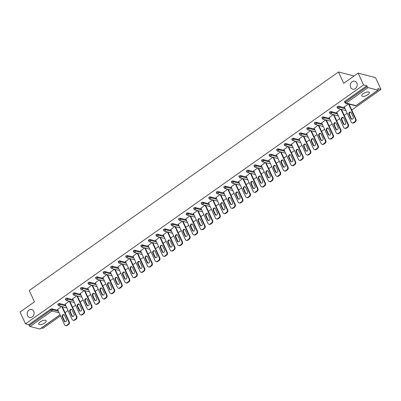 <?xml version="1.0" encoding="UTF-8"?>
<svg xmlns="http://www.w3.org/2000/svg" width="401" height="401" viewBox="0 0 401 401"><rect width="100%" height="100%" fill="white"/><g stroke="black" fill="none" stroke-linecap="round" stroke-linejoin="round"><path stroke-width="0.6" d="M33.749 311.286A4.13 3.434 104.4 0 1 33.318 315.813A4.13 3.434 104.4 0 1 29.624 317.472A4.13 3.434 104.4 0 1 27.559 315.662A4.13 3.434 104.4 0 1 27.985 311.136A4.13 3.434 104.4 0 1 31.684 309.472A4.13 3.434 104.4 0 1 33.749 311.286M356.83 82.992A4.13 3.434 104.4 0 1 356.399 87.518A4.13 3.434 104.4 0 1 352.705 89.177A4.13 3.434 104.4 0 1 350.639 87.368A4.13 3.434 104.4 0 1 351.07 82.842A4.13 3.434 104.4 0 1 354.765 81.177A4.13 3.434 104.4 0 1 356.83 82.992M367.757 94.741A4.13 1.609 155.3 0 0 369.286 92.441A4.13 1.609 155.3 0 0 363.306 93.593A4.13 1.609 155.3 0 0 361.777 95.894A4.13 1.609 155.3 0 0 367.757 94.741M44.676 323.036A4.13 1.609 155.3 0 0 46.2 320.735A4.13 1.609 155.3 0 0 40.225 321.893A4.13 1.609 155.3 0 0 38.697 324.188A4.13 1.609 155.3 0 0 44.676 323.036M60.045 314.885L40.06 329.005A0.967 0.386 -125.2 0 1 39.874 329.026L30.035 326.494A0.967 0.386 -125.2 0 1 29.138 325.552L28.742 324.685L25.489 323.848L20.05 312.018L34.461 301.838L29.248 290.494L338.494 71.974L343.712 83.313L358.123 73.132L375.511 77.609L380.95 89.433L377.697 88.596L378.098 89.463A0.967 0.386 54.8 0 1 378.133 90.12L356.223 105.598A0.967 0.386 54.8 0 1 356.038 105.618L377.948 90.14A0.967 0.386 54.8 0 0 378.133 90.12M41.519 327.973L42.877 328.324L60.496 315.873M65.052 312.655L68.04 310.539M72.596 307.321L75.588 305.211M80.14 301.993L83.132 299.878M87.684 296.66L90.676 294.545M95.232 291.327L98.22 289.216M102.776 285.998L105.769 283.883M110.32 280.665L113.313 278.555M117.864 275.332L120.856 273.221M125.413 270.003L128.4 267.888M132.957 264.67L135.944 262.56M140.5 259.342L143.493 257.226M148.044 254.008L151.037 251.893M155.593 248.675L158.58 246.565M163.137 243.347L166.124 241.232M170.681 238.014L173.673 235.898M178.224 232.68L181.217 230.57M185.773 227.352L188.761 225.237M193.317 222.019L196.305 219.908M200.861 216.69L203.853 214.575M208.405 211.357L211.397 209.242M215.954 206.024L218.941 203.914M223.497 200.695L226.485 198.58M231.041 195.362L234.034 193.247M238.585 190.029L241.577 187.919M246.134 184.701L249.121 182.585M253.678 179.367L256.665 177.257M261.221 174.034L264.214 171.924M268.765 168.706L271.758 166.59M276.314 163.372L279.302 161.262M283.858 158.044L286.845 155.929M291.402 152.711L294.394 150.596M298.945 147.378L301.938 145.267M306.494 142.049L309.482 139.934M314.038 136.716L317.026 134.606M321.582 131.383L324.574 129.272M329.126 126.054L332.118 123.939M336.67 120.721L339.662 118.611M344.218 115.393L347.206 113.277M351.762 110.059L380.95 89.433M354.083 75.984L338.494 71.974M344.705 101.924A0.967 0.376 -24.7 0 1 344.549 101.814A0.967 0.376 -24.7 0 1 344.905 101.278L345.306 102.14L367.216 86.661A0.967 0.386 54.8 0 0 368.108 87.603L377.948 90.14M344.905 101.278L366.815 85.794L363.567 84.957L358.123 73.132M367.216 86.661L366.815 85.794M25.489 323.848L363.567 84.957M348.258 103.904L344.309 106.977M28.742 324.685L50.651 309.201A0.967 0.376 -24.7 0 1 51.899 308.825L57.975 310.389M57.99 304.519A0.967 0.376 -24.7 0 1 57.839 304.409A0.967 0.376 -24.7 0 1 58.195 303.873A0.967 0.376 -24.7 0 1 59.443 303.492L65.518 305.056M65.538 299.186A0.967 0.376 -24.7 0 1 65.383 299.081A0.967 0.376 -24.7 0 1 65.739 298.539A0.967 0.376 -24.7 0 1 66.987 298.164L73.062 299.727M73.082 293.858A0.967 0.376 -24.7 0 1 72.927 293.748A0.967 0.376 -24.7 0 1 73.288 293.211A0.967 0.376 -24.7 0 1 74.531 292.83L80.611 294.394M80.626 288.525A0.967 0.376 -24.7 0 1 80.471 288.414A0.967 0.376 -24.7 0 1 80.832 287.878A0.967 0.376 -24.7 0 1 82.08 287.497L88.155 289.066M88.17 283.191A0.967 0.376 -24.7 0 1 88.019 283.086A0.967 0.376 -24.7 0 1 88.375 282.545A0.967 0.376 -24.7 0 1 89.624 282.169L95.699 283.733M95.719 277.863A0.967 0.376 -24.7 0 1 95.563 277.753A0.967 0.376 -24.7 0 1 95.919 277.216A0.967 0.376 -24.7 0 1 97.167 276.835L103.242 278.399M103.263 272.53A0.967 0.376 -24.7 0 1 103.107 272.424A0.967 0.376 -24.7 0 1 103.468 271.883A0.967 0.376 -24.7 0 1 104.711 271.507L110.791 273.071M110.806 267.201A0.967 0.376 -24.7 0 1 110.651 267.091A0.967 0.376 -24.7 0 1 111.012 266.55A0.967 0.376 -24.7 0 1 112.26 266.174L118.335 267.738M118.35 261.868A0.967 0.376 -24.7 0 1 118.2 261.758A0.967 0.376 -24.7 0 1 118.556 261.221A0.967 0.376 -24.7 0 1 119.804 260.84L125.879 262.404M125.899 256.535A0.967 0.376 -24.7 0 1 125.744 256.429A0.967 0.376 -24.7 0 1 126.099 255.888A0.967 0.376 -24.7 0 1 127.348 255.512L133.423 257.076M133.443 251.206A0.967 0.376 -24.7 0 1 133.287 251.096A0.967 0.376 -24.7 0 1 133.648 250.56A0.967 0.376 -24.7 0 1 134.891 250.179L140.972 251.743M140.987 245.873A0.967 0.376 -24.7 0 1 140.831 245.763A0.967 0.376 -24.7 0 1 141.192 245.227A0.967 0.376 -24.7 0 1 142.44 244.846L148.515 246.415M148.53 240.54A0.967 0.376 -24.7 0 1 148.38 240.435A0.967 0.376 -24.7 0 1 148.736 239.893A0.967 0.376 -24.7 0 1 149.984 239.517L156.059 241.081M156.079 235.212A0.967 0.376 -24.7 0 1 155.924 235.101A0.967 0.376 -24.7 0 1 156.28 234.565A0.967 0.376 -24.7 0 1 157.528 234.184L163.603 235.748M163.623 229.878A0.967 0.376 -24.7 0 1 163.468 229.773A0.967 0.376 -24.7 0 1 163.829 229.232A0.967 0.376 -24.7 0 1 165.072 228.856L171.152 230.42M171.167 224.55A0.967 0.376 -24.7 0 1 171.011 224.44A0.967 0.376 -24.7 0 1 171.372 223.898A0.967 0.376 -24.7 0 1 172.62 223.522L178.696 225.086M178.711 219.217A0.967 0.376 -24.7 0 1 178.56 219.106A0.967 0.376 -24.7 0 1 178.916 218.57A0.967 0.376 -24.7 0 1 180.164 218.189L186.239 219.753M186.259 213.883A0.967 0.376 -24.7 0 1 186.104 213.778A0.967 0.376 -24.7 0 1 186.46 213.237A0.967 0.376 -24.7 0 1 187.708 212.861L193.783 214.425M193.803 208.555A0.967 0.376 -24.7 0 1 193.648 208.445A0.967 0.376 -24.7 0 1 194.009 207.908A0.967 0.376 -24.7 0 1 195.252 207.528L201.332 209.091M201.347 203.222A0.967 0.376 -24.7 0 1 201.192 203.112A0.967 0.376 -24.7 0 1 201.553 202.575A0.967 0.376 -24.7 0 1 202.801 202.194L208.876 203.763M208.891 197.888A0.967 0.376 -24.7 0 1 208.741 197.783A0.967 0.376 -24.7 0 1 209.096 197.242A0.967 0.376 -24.7 0 1 210.345 196.866L216.42 198.43M216.44 192.56A0.967 0.376 -24.7 0 1 216.284 192.45A0.967 0.376 -24.7 0 1 216.64 191.914A0.967 0.376 -24.7 0 1 217.888 191.533L223.964 193.097M223.984 187.227A0.967 0.376 -24.7 0 1 223.828 187.122A0.967 0.376 -24.7 0 1 224.184 186.58A0.967 0.376 -24.7 0 1 225.432 186.204L231.512 187.768M231.527 181.894A0.967 0.376 -24.7 0 1 231.372 181.788A0.967 0.376 -24.7 0 1 231.733 181.247A0.967 0.376 -24.7 0 1 232.981 180.871L239.056 182.435M239.071 176.565A0.967 0.376 -24.7 0 1 238.921 176.455A0.967 0.376 -24.7 0 1 239.277 175.919A0.967 0.376 -24.7 0 1 240.525 175.538L246.6 177.102M246.62 171.232A0.967 0.376 -24.7 0 1 246.465 171.127A0.967 0.376 -24.7 0 1 246.821 170.585A0.967 0.376 -24.7 0 1 248.069 170.209L254.144 171.773M254.164 165.904A0.967 0.376 -24.7 0 1 254.008 165.793A0.967 0.376 -24.7 0 1 254.364 165.257A0.967 0.376 -24.7 0 1 255.612 164.876L261.693 166.44M261.708 160.57A0.967 0.376 -24.7 0 1 261.552 160.46A0.967 0.376 -24.7 0 1 261.913 159.924A0.967 0.376 -24.7 0 1 263.156 159.543L269.236 161.112M269.251 155.237A0.967 0.376 -24.7 0 1 269.101 155.132A0.967 0.376 -24.7 0 1 269.457 154.591A0.967 0.376 -24.7 0 1 270.705 154.215L276.78 155.778M276.795 149.909A0.967 0.376 -24.7 0 1 276.645 149.799A0.967 0.376 -24.7 0 1 277.001 149.262A0.967 0.376 -24.7 0 1 278.249 148.881L284.324 150.445M284.344 144.576A0.967 0.376 -24.7 0 1 284.189 144.47A0.967 0.376 -24.7 0 1 284.545 143.929A0.967 0.376 -24.7 0 1 285.793 143.553L291.868 145.117M291.888 139.242A0.967 0.376 -24.7 0 1 291.733 139.137A0.967 0.376 -24.7 0 1 292.093 138.596A0.967 0.376 -24.7 0 1 293.337 138.22L299.417 139.784M299.432 133.914A0.967 0.376 -24.7 0 1 299.276 133.804A0.967 0.376 -24.7 0 1 299.637 133.267A0.967 0.376 -24.7 0 1 300.885 132.886L306.96 134.45M306.976 128.581A0.967 0.376 -24.7 0 1 306.825 128.475A0.967 0.376 -24.7 0 1 307.181 127.934A0.967 0.376 -24.7 0 1 308.429 127.558L314.504 129.122M314.524 123.252A0.967 0.376 -24.7 0 1 314.369 123.142A0.967 0.376 -24.7 0 1 314.725 122.606A0.967 0.376 -24.7 0 1 315.973 122.225L322.048 123.789M322.068 117.919A0.967 0.376 -24.7 0 1 321.913 117.809A0.967 0.376 -24.7 0 1 322.274 117.272A0.967 0.376 -24.7 0 1 323.517 116.891L329.597 118.455M329.612 112.586A0.967 0.376 -24.7 0 1 329.457 112.48A0.967 0.376 -24.7 0 1 329.817 111.939A0.967 0.376 -24.7 0 1 331.066 111.563L337.141 113.127M337.156 107.257A0.967 0.376 -24.7 0 1 337.005 107.147A0.967 0.376 -24.7 0 1 337.361 106.611A0.967 0.376 -24.7 0 1 338.609 106.23L344.685 107.794M340.715 109.232L336.765 112.305M333.171 114.566L329.216 117.638M325.627 119.899L321.672 122.972M318.078 125.227L314.128 128.3M310.534 130.561L306.585 133.633M302.991 135.889L299.036 138.962M295.447 141.222L291.492 144.295M287.898 146.555L283.948 149.628M280.354 151.884L276.404 154.956M272.81 157.217L268.86 160.29M265.267 162.55L261.312 165.623M257.718 167.879L253.768 170.951M250.174 173.212L246.224 176.285M242.63 178.54L238.68 181.613M235.086 183.874L231.131 186.946M227.537 189.207L223.588 192.28M219.994 194.535L216.044 197.608M212.45 199.868L208.5 202.941M204.906 205.202L200.951 208.274M197.362 210.53L193.407 213.603M189.813 215.863L185.863 218.936M182.27 221.192L178.32 224.269M174.726 226.525L170.771 229.598M167.182 231.858L163.227 234.931M159.633 237.186L155.683 240.259M152.089 242.52L148.139 245.592M144.545 247.853L140.591 250.926M137.002 253.181L133.047 256.254M129.453 258.515L125.503 261.587M121.909 263.843L117.959 266.921M114.365 269.176L110.41 272.249M106.821 274.51L102.867 277.582M99.273 279.838L95.323 282.911M91.729 285.171L87.779 288.244M84.185 290.504L80.23 293.577M76.641 295.833L72.686 298.905M69.092 301.166L65.142 304.239M61.548 306.499L57.599 309.572M354.77 121.774L353.461 122.696L353.983 122.831L355.291 121.909L354.77 121.774A1.935 1.609 -75.6 0 0 355.471 119.127L348.499 103.964M353.461 122.696A1.935 1.609 -75.6 0 1 352.233 122.952A1.935 1.609 -75.6 0 1 351.266 122.104L344.213 106.761M351.241 112.711A1.519 1.258 -75.6 0 0 350.479 112.044A1.519 1.258 -75.6 0 0 349.126 112.656A1.519 1.258 -75.6 0 0 348.965 114.315L350.905 118.531A1.519 1.258 -75.6 0 0 351.662 119.197A1.519 1.258 -75.6 0 0 353.02 118.586A1.519 1.258 -75.6 0 0 353.176 116.922L351.241 112.711M355.471 119.127L355.998 119.262L349.02 104.1M355.998 119.262A1.935 1.609 104.4 0 1 355.291 121.909M353.983 122.831A1.935 1.609 104.4 0 1 352.755 123.087L352.233 122.952M350.735 112.145A1.519 1.258 -75.6 0 0 349.562 112.927A1.519 1.258 -75.6 0 0 349.487 114.45L351.426 118.666A1.519 1.258 -75.6 0 0 351.933 119.227M347.221 127.107L345.918 128.029L346.439 128.165L347.747 127.242L347.221 127.107A1.935 1.609 -75.6 0 0 347.928 124.46L340.955 109.298M345.918 128.029A1.935 1.609 -75.6 0 1 344.69 128.285A1.935 1.609 -75.6 0 1 343.722 127.433L336.665 112.095M343.697 118.039A1.519 1.258 -75.6 0 0 342.935 117.378A1.519 1.258 -75.6 0 0 341.582 117.984A1.519 1.258 -75.6 0 0 341.421 119.648L343.361 123.859A1.519 1.258 -75.6 0 0 344.118 124.526A1.519 1.258 -75.6 0 0 345.477 123.919A1.519 1.258 -75.6 0 0 345.632 122.255L343.697 118.039M347.928 124.46L348.449 124.596L341.477 109.428M348.449 124.596A1.935 1.609 104.4 0 1 347.747 127.242M346.439 128.165A1.935 1.609 104.4 0 1 345.211 128.42L344.69 128.285M343.191 117.478A1.519 1.258 -75.6 0 0 342.018 118.26A1.519 1.258 -75.6 0 0 341.943 119.784L343.883 123.994A1.519 1.258 -75.6 0 0 344.389 124.561M339.677 132.435L338.374 133.363L338.895 133.493L340.198 132.571L339.677 132.435A1.935 1.609 -75.6 0 0 340.384 129.794L333.406 114.626M338.374 133.363A1.935 1.609 -75.6 0 1 337.146 133.613A1.935 1.609 -75.6 0 1 336.178 132.766L329.121 117.428M336.148 123.373A1.519 1.258 -75.6 0 0 335.391 122.706A1.519 1.258 -75.6 0 0 334.033 123.318A1.519 1.258 -75.6 0 0 333.878 124.982L335.812 129.192A1.519 1.258 -75.6 0 0 336.574 129.859A1.519 1.258 -75.6 0 0 337.928 129.247A1.519 1.258 -75.6 0 0 338.088 127.588L336.148 123.373M340.384 129.794L340.905 129.924L333.928 114.761M340.905 129.924A1.935 1.609 104.4 0 1 340.198 132.571M338.895 133.493A1.935 1.609 104.4 0 1 337.667 133.749L337.146 133.613M335.642 122.806A1.519 1.258 -75.6 0 0 334.474 123.588A1.519 1.258 -75.6 0 0 334.399 125.112L336.334 129.328A1.519 1.258 -75.6 0 0 336.84 129.889M332.133 137.769L330.825 138.691L331.351 138.826L332.655 137.904L332.133 137.769A1.935 1.609 -75.6 0 0 332.84 135.122L325.863 119.959M330.825 138.691A1.935 1.609 -75.6 0 1 329.597 138.946A1.935 1.609 -75.6 0 1 328.63 138.094L321.577 122.756M328.604 128.706A1.519 1.258 -75.6 0 0 327.848 128.039A1.519 1.258 -75.6 0 0 326.489 128.651A1.519 1.258 -75.6 0 0 326.334 130.31L328.269 134.525A1.519 1.258 -75.6 0 0 329.026 135.187A1.519 1.258 -75.6 0 0 330.384 134.581A1.519 1.258 -75.6 0 0 330.544 132.916L328.604 128.706M332.84 135.122L333.361 135.257L326.384 120.094M333.361 135.257A1.935 1.609 104.4 0 1 332.655 137.904M331.351 138.826A1.935 1.609 104.4 0 1 330.123 139.082L329.597 138.946M328.098 128.14A1.519 1.258 -75.6 0 0 326.93 128.921A1.519 1.258 -75.6 0 0 326.855 130.445L328.79 134.656A1.519 1.258 -75.6 0 0 329.296 135.222M324.589 143.102L323.281 144.024L323.802 144.16L325.111 143.237L324.589 143.102A1.935 1.609 -75.6 0 0 325.296 140.455L318.319 125.287M323.281 144.024A1.935 1.609 -75.6 0 1 322.053 144.28A1.935 1.609 -75.6 0 1 321.086 143.428L314.033 128.089M321.061 134.034A1.519 1.258 -75.6 0 0 320.304 133.373A1.519 1.258 -75.6 0 0 318.945 133.979A1.519 1.258 -75.6 0 0 318.785 135.643L320.725 139.854A1.519 1.258 -75.6 0 0 321.482 140.52A1.519 1.258 -75.6 0 0 322.84 139.909A1.519 1.258 -75.6 0 0 322.995 138.25L321.061 134.034M325.296 140.455L325.818 140.591L318.84 125.423M325.818 140.591A1.935 1.609 104.4 0 1 325.111 143.237M323.802 144.16A1.935 1.609 104.4 0 1 322.574 144.41L322.053 144.28M320.554 133.473A1.519 1.258 -75.6 0 0 319.381 134.25A1.519 1.258 -75.6 0 0 319.306 135.779L321.246 139.989A1.519 1.258 -75.6 0 0 321.752 140.556M317.041 148.43L315.737 149.352L316.259 149.488L317.567 148.565L317.041 148.43A1.935 1.609 -75.6 0 0 317.747 145.789L310.775 130.621M315.737 149.352A1.935 1.609 -75.6 0 1 314.509 149.608A1.935 1.609 -75.6 0 1 313.542 148.761L306.484 133.423M313.517 139.368A1.519 1.258 -75.6 0 0 312.755 138.701A1.519 1.258 -75.6 0 0 311.402 139.312A1.519 1.258 -75.6 0 0 311.241 140.972L313.181 145.187A1.519 1.258 -75.6 0 0 313.938 145.854A1.519 1.258 -75.6 0 0 315.296 145.242A1.519 1.258 -75.6 0 0 315.452 143.578L313.517 139.368M317.747 145.789L318.269 145.919L311.296 130.756M318.269 145.919A1.935 1.609 104.4 0 1 317.567 148.565M316.259 149.488A1.935 1.609 104.4 0 1 315.031 149.743L314.509 149.608M313.011 138.801A1.519 1.258 -75.6 0 0 311.838 139.583A1.519 1.258 -75.6 0 0 311.762 141.107L313.702 145.322A1.519 1.258 -75.6 0 0 314.209 145.884M309.497 153.763L308.194 154.686L308.715 154.821L310.018 153.899L309.497 153.763A1.935 1.609 -75.6 0 0 310.204 151.117L303.226 135.954M308.194 154.686A1.935 1.609 -75.6 0 1 306.965 154.941A1.935 1.609 -75.6 0 1 305.998 154.089L298.94 138.751M305.968 144.701A1.519 1.258 -75.6 0 0 305.211 144.034A1.519 1.258 -75.6 0 0 303.853 144.646A1.519 1.258 -75.6 0 0 303.697 146.305L305.632 150.52A1.519 1.258 -75.6 0 0 306.394 151.182A1.519 1.258 -75.6 0 0 307.747 150.575A1.519 1.258 -75.6 0 0 307.908 148.911L305.968 144.701M310.204 151.117L310.725 151.252L303.747 136.084M310.725 151.252A1.935 1.609 104.4 0 1 310.018 153.899M308.715 154.821A1.935 1.609 104.4 0 1 307.487 155.077L306.965 154.941M305.462 144.134A1.519 1.258 -75.6 0 0 304.294 144.916A1.519 1.258 -75.6 0 0 304.219 146.44L306.153 150.651A1.519 1.258 -75.6 0 0 306.66 151.217M301.953 159.097L300.645 160.019L301.171 160.149L302.474 159.227L301.953 159.097A1.935 1.609 -75.6 0 0 302.66 156.45L295.682 141.282M300.645 160.019A1.935 1.609 -75.6 0 1 299.422 160.275A1.935 1.609 -75.6 0 1 298.449 159.423L291.397 144.084M298.424 150.029A1.519 1.258 -75.6 0 0 297.667 149.362A1.519 1.258 -75.6 0 0 296.309 149.974A1.519 1.258 -75.6 0 0 296.154 151.638L298.088 155.849A1.519 1.258 -75.6 0 0 298.845 156.515A1.519 1.258 -75.6 0 0 300.204 155.904A1.519 1.258 -75.6 0 0 300.364 154.245L298.424 150.029M302.66 156.45L303.181 156.585L296.204 141.418M303.181 156.585A1.935 1.609 104.4 0 1 302.474 159.227M301.171 160.149A1.935 1.609 104.4 0 1 299.943 160.405L299.422 160.275M297.918 149.468A1.519 1.258 -75.6 0 0 296.75 150.245A1.519 1.258 -75.6 0 0 296.675 151.773L298.61 155.984A1.519 1.258 -75.6 0 0 299.116 156.55M294.409 164.425L293.101 165.347L293.622 165.483L294.93 164.56L294.409 164.425A1.935 1.609 -75.6 0 0 295.116 161.778L288.139 146.616M293.101 165.347A1.935 1.609 -75.6 0 1 291.873 165.603A1.935 1.609 -75.6 0 1 290.905 164.756L283.853 149.418M290.88 155.362A1.519 1.258 -75.6 0 0 290.123 154.696A1.519 1.258 -75.6 0 0 288.765 155.307A1.519 1.258 -75.6 0 0 288.605 156.966L290.545 161.182A1.519 1.258 -75.6 0 0 291.301 161.849A1.519 1.258 -75.6 0 0 292.66 161.237A1.519 1.258 -75.6 0 0 292.815 159.573L290.88 155.362M295.116 161.778L295.637 161.914L288.66 146.751M295.637 161.914A1.935 1.609 104.4 0 1 294.93 164.56M293.622 165.483A1.935 1.609 104.4 0 1 292.394 165.738L291.873 165.603M290.374 154.796A1.519 1.258 -75.6 0 0 289.201 155.578A1.519 1.258 -75.6 0 0 289.126 157.102L291.066 161.317A1.519 1.258 -75.6 0 0 291.572 161.879M286.865 169.758L285.557 170.681L286.078 170.816L287.387 169.894L286.865 169.758A1.935 1.609 -75.6 0 0 287.567 167.112L280.595 151.949M285.557 170.681A1.935 1.609 -75.6 0 1 284.329 170.936A1.935 1.609 -75.6 0 1 283.362 170.084L276.304 154.746M283.337 160.696A1.519 1.258 -75.6 0 0 282.575 160.029A1.519 1.258 -75.6 0 0 281.221 160.636A1.519 1.258 -75.6 0 0 281.061 162.3L283.001 166.51A1.519 1.258 -75.6 0 0 283.758 167.177A1.519 1.258 -75.6 0 0 285.116 166.57A1.519 1.258 -75.6 0 0 285.271 164.906L283.337 160.696M287.567 167.112L288.088 167.247L281.116 152.079M288.088 167.247A1.935 1.609 104.4 0 1 287.387 169.894M286.078 170.816A1.935 1.609 104.4 0 1 284.85 171.072L284.329 170.936M282.83 160.129A1.519 1.258 -75.6 0 0 281.657 160.911A1.519 1.258 -75.6 0 0 281.582 162.435L283.522 166.646A1.519 1.258 -75.6 0 0 284.028 167.212M279.317 175.092L278.013 176.014L278.535 176.144L279.838 175.222L279.317 175.092A1.935 1.609 -75.6 0 0 280.023 172.445L273.046 157.277M278.013 176.014A1.935 1.609 -75.6 0 1 276.785 176.265A1.935 1.609 -75.6 0 1 275.818 175.417L268.76 160.079M275.788 166.024A1.519 1.258 -75.6 0 0 275.031 165.357A1.519 1.258 -75.6 0 0 273.672 165.969A1.519 1.258 -75.6 0 0 273.517 167.633L275.452 171.844A1.519 1.258 -75.6 0 0 276.214 172.51A1.519 1.258 -75.6 0 0 277.567 171.899A1.519 1.258 -75.6 0 0 277.728 170.24L275.788 166.024M280.023 172.445L280.545 172.575L273.572 157.413M280.545 172.575A1.935 1.609 104.4 0 1 279.838 175.222M278.535 176.144A1.935 1.609 104.4 0 1 277.307 176.4L276.785 176.265M275.281 165.463A1.519 1.258 -75.6 0 0 274.114 166.24A1.519 1.258 -75.6 0 0 274.038 167.763L275.973 171.979A1.519 1.258 -75.6 0 0 276.484 172.54M271.773 180.42L270.469 181.342L270.991 181.478L272.294 180.555L271.773 180.42A1.935 1.609 -75.6 0 0 272.479 177.773L265.502 162.611M270.469 181.342A1.935 1.609 -75.6 0 1 269.241 181.598A1.935 1.609 -75.6 0 1 268.269 180.751L261.216 165.407M268.244 171.357A1.519 1.258 -75.6 0 0 267.487 170.691A1.519 1.258 -75.6 0 0 266.129 171.302A1.519 1.258 -75.6 0 0 265.973 172.961L267.908 177.177A1.519 1.258 -75.6 0 0 268.67 177.838A1.519 1.258 -75.6 0 0 270.023 177.232A1.519 1.258 -75.6 0 0 270.184 175.568L268.244 171.357M272.479 177.773L273.001 177.909L266.023 162.746M273.001 177.909A1.935 1.609 104.4 0 1 272.294 180.555M270.991 181.478A1.935 1.609 104.4 0 1 269.763 181.733L269.241 181.598M267.738 170.791A1.519 1.258 -75.6 0 0 266.57 171.573A1.519 1.258 -75.6 0 0 266.495 173.097L268.429 177.307A1.519 1.258 -75.6 0 0 268.936 177.874M264.229 185.753L262.921 186.676L263.442 186.811L264.75 185.889L264.229 185.753A1.935 1.609 -75.6 0 0 264.936 183.107L257.958 167.939M262.921 186.676A1.935 1.609 -75.6 0 1 261.693 186.931A1.935 1.609 -75.6 0 1 260.725 186.079L253.673 170.741M260.7 176.686A1.519 1.258 -75.6 0 0 259.943 176.024A1.519 1.258 -75.6 0 0 258.585 176.63A1.519 1.258 -75.6 0 0 258.424 178.295L260.364 182.505A1.519 1.258 -75.6 0 0 261.121 183.172A1.519 1.258 -75.6 0 0 262.48 182.56A1.519 1.258 -75.6 0 0 262.635 180.901L260.7 176.686M264.936 183.107L265.457 183.242L258.48 168.074M265.457 183.242A1.935 1.609 104.4 0 1 264.75 185.889M263.442 186.811A1.935 1.609 104.4 0 1 262.214 187.061L261.693 186.931M260.194 176.124A1.519 1.258 -75.6 0 0 259.021 176.901A1.519 1.258 -75.6 0 0 258.946 178.43L260.886 182.64A1.519 1.258 -75.6 0 0 261.392 183.207M256.685 191.082L255.377 192.004L255.898 192.139L257.206 191.217L256.685 191.082A1.935 1.609 -75.6 0 0 257.387 188.44L250.414 173.272M255.377 192.004A1.935 1.609 -75.6 0 1 254.149 192.259A1.935 1.609 -75.6 0 1 253.181 191.412L246.124 176.074M253.156 182.019A1.519 1.258 -75.6 0 0 252.394 181.352A1.519 1.258 -75.6 0 0 251.041 181.964A1.519 1.258 -75.6 0 0 250.881 183.623L252.82 187.838A1.519 1.258 -75.6 0 0 253.577 188.505A1.519 1.258 -75.6 0 0 254.936 187.894A1.519 1.258 -75.6 0 0 255.091 186.229L253.156 182.019M257.387 188.44L257.908 188.57L250.936 173.407M257.908 188.57A1.935 1.609 104.4 0 1 257.206 191.217M255.898 192.139A1.935 1.609 104.4 0 1 254.67 192.395L254.149 192.259M252.65 181.452A1.519 1.258 -75.6 0 0 251.477 182.234A1.519 1.258 -75.6 0 0 251.402 183.758L253.342 187.974A1.519 1.258 -75.6 0 0 253.848 188.535M249.136 196.415L247.833 197.337L248.354 197.472L249.658 196.55L249.136 196.415A1.935 1.609 -75.6 0 0 249.843 193.768L242.871 178.605M247.833 197.337A1.935 1.609 -75.6 0 1 246.605 197.593A1.935 1.609 -75.6 0 1 245.638 196.741L238.58 181.402M245.607 187.352A1.519 1.258 -75.6 0 0 244.851 186.686A1.519 1.258 -75.6 0 0 243.492 187.297A1.519 1.258 -75.6 0 0 243.337 188.956L245.272 193.172A1.519 1.258 -75.6 0 0 246.034 193.833A1.519 1.258 -75.6 0 0 247.387 193.227A1.519 1.258 -75.6 0 0 247.547 191.563L245.607 187.352M249.843 193.768L250.364 193.904L243.392 178.736M250.364 193.904A1.935 1.609 104.4 0 1 249.658 196.55M248.354 197.472A1.935 1.609 104.4 0 1 247.126 197.728L246.605 197.593M245.101 186.786A1.519 1.258 -75.6 0 0 243.933 187.568A1.519 1.258 -75.6 0 0 243.858 189.092L245.798 193.302A1.519 1.258 -75.6 0 0 246.304 193.868M241.592 201.748L240.289 202.67L240.811 202.806L242.114 201.878L241.592 201.748A1.935 1.609 -75.6 0 0 242.299 199.102L235.322 183.934M240.289 202.67A1.935 1.609 -75.6 0 1 239.061 202.926A1.935 1.609 -75.6 0 1 238.089 202.074L231.036 186.736M238.064 192.68A1.519 1.258 -75.6 0 0 237.307 192.014A1.519 1.258 -75.6 0 0 235.948 192.625A1.519 1.258 -75.6 0 0 235.793 194.29L237.728 198.5A1.519 1.258 -75.6 0 0 238.49 199.167A1.519 1.258 -75.6 0 0 239.843 198.555A1.519 1.258 -75.6 0 0 240.004 196.896L238.064 192.68M242.299 199.102L242.821 199.237L235.843 184.069M242.821 199.237A1.935 1.609 104.4 0 1 242.114 201.878M240.811 202.806A1.935 1.609 104.4 0 1 239.582 203.056L239.061 202.926M237.557 192.119A1.519 1.258 -75.6 0 0 236.389 192.896A1.519 1.258 -75.6 0 0 236.314 194.425L238.249 198.635A1.519 1.258 -75.6 0 0 238.755 199.202M234.049 207.076L232.74 207.999L233.262 208.134L234.57 207.212L234.049 207.076A1.935 1.609 -75.6 0 0 234.755 204.43L227.778 189.267M232.74 207.999A1.935 1.609 -75.6 0 1 231.512 208.254A1.935 1.609 -75.6 0 1 230.545 207.407L223.492 192.069M230.52 198.014A1.519 1.258 -75.6 0 0 229.763 197.347A1.519 1.258 -75.6 0 0 228.405 197.959A1.519 1.258 -75.6 0 0 228.244 199.618L230.184 203.833A1.519 1.258 -75.6 0 0 230.941 204.5A1.519 1.258 -75.6 0 0 232.299 203.888A1.519 1.258 -75.6 0 0 232.455 202.224L230.52 198.014M234.755 204.43L235.277 204.565L228.299 189.402M235.277 204.565A1.935 1.609 104.4 0 1 234.57 207.212M233.262 208.134A1.935 1.609 104.4 0 1 232.034 208.39L231.512 208.254M230.014 197.447A1.519 1.258 -75.6 0 0 228.846 198.229A1.519 1.258 -75.6 0 0 228.765 199.753L230.705 203.969A1.519 1.258 -75.6 0 0 231.212 204.53M226.505 212.41L225.197 213.332L225.718 213.467L227.026 212.545L226.505 212.41A1.935 1.609 -75.6 0 0 227.207 209.763L220.234 194.6M225.197 213.332A1.935 1.609 -75.6 0 1 223.969 213.588A1.935 1.609 -75.6 0 1 223.001 212.736L215.944 197.397M222.976 203.347A1.519 1.258 -75.6 0 0 222.214 202.68A1.519 1.258 -75.6 0 0 220.861 203.287A1.519 1.258 -75.6 0 0 220.7 204.951L222.64 209.162A1.519 1.258 -75.6 0 0 223.397 209.828A1.519 1.258 -75.6 0 0 224.755 209.222A1.519 1.258 -75.6 0 0 224.911 207.558L222.976 203.347M227.207 209.763L227.728 209.898L220.756 194.731M227.728 209.898A1.935 1.609 104.4 0 1 227.026 212.545M225.718 213.467A1.935 1.609 104.4 0 1 224.49 213.723L223.969 213.588M222.47 202.781A1.519 1.258 -75.6 0 0 221.297 203.563A1.519 1.258 -75.6 0 0 221.222 205.086L223.162 209.297A1.519 1.258 -75.6 0 0 223.668 209.863M218.956 217.743L217.653 218.665L218.174 218.796L219.477 217.873L218.956 217.743A1.935 1.609 -75.6 0 0 219.663 215.096L212.69 199.929M217.653 218.665A1.935 1.609 -75.6 0 1 216.425 218.916A1.935 1.609 -75.6 0 1 215.457 218.069L208.4 202.731M215.427 208.675A1.519 1.258 -75.6 0 0 214.67 208.009A1.519 1.258 -75.6 0 0 213.312 208.62A1.519 1.258 -75.6 0 0 213.157 210.284L215.096 214.495A1.519 1.258 -75.6 0 0 215.853 215.162A1.519 1.258 -75.6 0 0 217.207 214.55A1.519 1.258 -75.6 0 0 217.367 212.891L215.427 208.675M219.663 215.096L220.184 215.232L213.212 200.064M220.184 215.232A1.935 1.609 104.4 0 1 219.477 217.873M218.174 218.796A1.935 1.609 104.4 0 1 216.946 219.051L216.425 218.916M214.921 208.114A1.519 1.258 -75.6 0 0 213.753 208.891A1.519 1.258 -75.6 0 0 213.678 210.415L215.618 214.63A1.519 1.258 -75.6 0 0 216.124 215.197M211.412 223.071L210.109 223.994L210.63 224.129L211.934 223.207L211.412 223.071A1.935 1.609 -75.6 0 0 212.119 220.425L205.142 205.262M210.109 223.994A1.935 1.609 -75.6 0 1 208.881 224.249A1.935 1.609 -75.6 0 1 207.908 223.402L200.856 208.059M207.883 214.009A1.519 1.258 -75.6 0 0 207.127 213.342A1.519 1.258 -75.6 0 0 205.768 213.954A1.519 1.258 -75.6 0 0 205.613 215.613L207.548 219.828A1.519 1.258 -75.6 0 0 208.309 220.495A1.519 1.258 -75.6 0 0 209.663 219.883A1.519 1.258 -75.6 0 0 209.823 218.219L207.883 214.009M212.119 220.425L212.64 220.56L205.663 205.397M212.64 220.56A1.935 1.609 104.4 0 1 211.934 223.207M210.63 224.129A1.935 1.609 104.4 0 1 209.402 224.385L208.881 224.249M207.377 213.442A1.519 1.258 -75.6 0 0 206.209 214.224A1.519 1.258 -75.6 0 0 206.134 215.748L208.069 219.959A1.519 1.258 -75.6 0 0 208.575 220.525M203.868 228.405L202.56 229.327L203.081 229.462L204.39 228.54L203.868 228.405A1.935 1.609 -75.6 0 0 204.575 225.758L197.598 210.59M202.56 229.327A1.935 1.609 -75.6 0 1 201.332 229.583A1.935 1.609 -75.6 0 1 200.365 228.73L193.312 213.392M200.34 219.337A1.519 1.258 -75.6 0 0 199.583 218.675A1.519 1.258 -75.6 0 0 198.224 219.282A1.519 1.258 -75.6 0 0 198.064 220.946L200.004 225.156A1.519 1.258 -75.6 0 0 200.761 225.823A1.519 1.258 -75.6 0 0 202.119 225.212A1.519 1.258 -75.6 0 0 202.279 223.552L200.34 219.337M204.575 225.758L205.096 225.893L198.119 210.725M205.096 225.893A1.935 1.609 104.4 0 1 204.39 228.54M203.081 229.462A1.935 1.609 104.4 0 1 201.853 229.713L201.332 229.583M199.833 218.776A1.519 1.258 -75.6 0 0 198.665 219.558A1.519 1.258 -75.6 0 0 198.585 221.081L200.525 225.292A1.519 1.258 -75.6 0 0 201.031 225.858M196.325 233.733L195.016 234.66L195.538 234.791L196.846 233.868L196.325 233.733A1.935 1.609 -75.6 0 0 197.026 231.091L190.054 215.923M195.016 234.66A1.935 1.609 -75.6 0 1 193.788 234.911A1.935 1.609 -75.6 0 1 192.821 234.064L185.763 218.725M192.796 224.67A1.519 1.258 -75.6 0 0 192.034 224.004A1.519 1.258 -75.6 0 0 190.681 224.615A1.519 1.258 -75.6 0 0 190.52 226.279L192.46 230.49A1.519 1.258 -75.6 0 0 193.217 231.156A1.519 1.258 -75.6 0 0 194.575 230.545A1.519 1.258 -75.6 0 0 194.731 228.886L192.796 224.67M197.026 231.091L197.548 231.222L190.575 216.059M197.548 231.222A1.935 1.609 104.4 0 1 196.846 233.868M195.538 234.791A1.935 1.609 104.4 0 1 194.31 235.046L193.788 234.911M192.29 224.104A1.519 1.258 -75.6 0 0 191.117 224.886A1.519 1.258 -75.6 0 0 191.041 226.41L192.981 230.625A1.519 1.258 -75.6 0 0 193.488 231.187M188.776 239.066L187.473 239.988L187.994 240.124L189.297 239.202L188.776 239.066A1.935 1.609 -75.6 0 0 189.483 236.42L182.51 221.257M187.473 239.988A1.935 1.609 -75.6 0 1 186.244 240.244A1.935 1.609 -75.6 0 1 185.277 239.392L178.219 224.054M185.247 230.004A1.519 1.258 -75.6 0 0 184.49 229.337A1.519 1.258 -75.6 0 0 183.132 229.948A1.519 1.258 -75.6 0 0 182.976 231.608L184.916 235.823A1.519 1.258 -75.6 0 0 185.673 236.485A1.519 1.258 -75.6 0 0 187.031 235.878A1.519 1.258 -75.6 0 0 187.187 234.214L185.247 230.004M189.483 236.42L190.004 236.555L183.031 221.387M190.004 236.555A1.935 1.609 104.4 0 1 189.297 239.202M187.994 240.124A1.935 1.609 104.4 0 1 186.766 240.379L186.244 240.244M184.741 229.437A1.519 1.258 -75.6 0 0 183.573 230.219A1.519 1.258 -75.6 0 0 183.498 231.743L185.437 235.953A1.519 1.258 -75.6 0 0 185.944 236.52M181.232 244.399L179.929 245.322L180.45 245.457L181.753 244.53L181.232 244.399A1.935 1.609 -75.6 0 0 181.939 241.753L174.961 226.585M179.929 245.322A1.935 1.609 -75.6 0 1 178.701 245.577A1.935 1.609 -75.6 0 1 177.728 244.725L170.676 229.387M177.703 235.332A1.519 1.258 -75.6 0 0 176.946 234.67A1.519 1.258 -75.6 0 0 175.588 235.277A1.519 1.258 -75.6 0 0 175.432 236.941L177.367 241.151A1.519 1.258 -75.6 0 0 178.129 241.818A1.519 1.258 -75.6 0 0 179.483 241.207A1.519 1.258 -75.6 0 0 179.643 239.547L177.703 235.332M181.939 241.753L182.46 241.888L175.483 226.72M182.46 241.888A1.935 1.609 104.4 0 1 181.753 244.53M180.45 245.457A1.935 1.609 104.4 0 1 179.222 245.708L178.701 245.577M177.197 234.77A1.519 1.258 -75.6 0 0 176.029 235.547A1.519 1.258 -75.6 0 0 175.954 237.076L177.889 241.287A1.519 1.258 -75.6 0 0 178.395 241.853M173.688 249.728L172.38 250.65L172.901 250.785L174.209 249.863L173.688 249.728A1.935 1.609 -75.6 0 0 174.395 247.086L167.417 231.918M172.38 250.65A1.935 1.609 -75.6 0 1 171.152 250.906A1.935 1.609 -75.6 0 1 170.184 250.059L163.132 234.72M170.159 240.665A1.519 1.258 -75.6 0 0 169.402 239.999A1.519 1.258 -75.6 0 0 168.044 240.61A1.519 1.258 -75.6 0 0 167.884 242.269L169.823 246.485A1.519 1.258 -75.6 0 0 170.58 247.151A1.519 1.258 -75.6 0 0 171.939 246.54A1.519 1.258 -75.6 0 0 172.099 244.876L170.159 240.665M174.395 247.086L174.916 247.216L167.939 232.054M174.916 247.216A1.935 1.609 104.4 0 1 174.209 249.863M172.901 250.785A1.935 1.609 104.4 0 1 171.673 251.041L171.152 250.906M169.653 240.099A1.519 1.258 -75.6 0 0 168.485 240.881A1.519 1.258 -75.6 0 0 168.41 242.404L170.345 246.62A1.519 1.258 -75.6 0 0 170.851 247.181M166.144 255.061L164.836 255.983L165.357 256.119L166.666 255.196L166.144 255.061A1.935 1.609 -75.6 0 0 166.846 252.414L159.874 237.252M164.836 255.983A1.935 1.609 -75.6 0 1 163.608 256.239A1.935 1.609 -75.6 0 1 162.641 255.387L155.583 240.049M162.616 245.998A1.519 1.258 -75.6 0 0 161.854 245.332A1.519 1.258 -75.6 0 0 160.5 245.938A1.519 1.258 -75.6 0 0 160.34 247.602L162.28 251.813A1.519 1.258 -75.6 0 0 163.037 252.48A1.519 1.258 -75.6 0 0 164.395 251.873A1.519 1.258 -75.6 0 0 164.55 250.209L162.616 245.998M166.846 252.414L167.367 252.55L160.395 237.382M167.367 252.55A1.935 1.609 104.4 0 1 166.666 255.196M165.357 256.119A1.935 1.609 104.4 0 1 164.129 256.374L163.608 256.239M162.109 245.432A1.519 1.258 -75.6 0 0 160.936 246.214A1.519 1.258 -75.6 0 0 160.861 247.738L162.801 251.948A1.519 1.258 -75.6 0 0 163.307 252.515M158.595 260.394L157.292 261.317L157.814 261.447L159.117 260.525L158.595 260.394A1.935 1.609 -75.6 0 0 159.302 257.748L152.33 242.58M157.292 261.317A1.935 1.609 -75.6 0 1 156.064 261.567A1.935 1.609 -75.6 0 1 155.097 260.72L148.039 245.382M155.067 251.327A1.519 1.258 -75.6 0 0 154.31 250.66A1.519 1.258 -75.6 0 0 152.956 251.272A1.519 1.258 -75.6 0 0 152.796 252.936L154.736 257.146A1.519 1.258 -75.6 0 0 155.493 257.813A1.519 1.258 -75.6 0 0 156.851 257.201A1.519 1.258 -75.6 0 0 157.007 255.542L155.067 251.327M159.302 257.748L159.824 257.883L152.851 242.715M159.824 257.883A1.935 1.609 104.4 0 1 159.117 260.525M157.814 261.447A1.935 1.609 104.4 0 1 156.585 261.703L156.064 261.567M154.56 250.765A1.519 1.258 -75.6 0 0 153.393 251.542A1.519 1.258 -75.6 0 0 153.317 253.066L155.257 257.282A1.519 1.258 -75.6 0 0 155.763 257.848M151.052 265.723L149.748 266.645L150.27 266.78L151.573 265.858L151.052 265.723A1.935 1.609 -75.6 0 0 151.758 263.076L144.781 247.913M149.748 266.645A1.935 1.609 -75.6 0 1 148.52 266.901A1.935 1.609 -75.6 0 1 147.548 266.053L140.495 250.71M147.523 256.66A1.519 1.258 -75.6 0 0 146.766 255.993A1.519 1.258 -75.6 0 0 145.408 256.605A1.519 1.258 -75.6 0 0 145.252 258.264L147.187 262.48A1.519 1.258 -75.6 0 0 147.949 263.146A1.519 1.258 -75.6 0 0 149.302 262.535A1.519 1.258 -75.6 0 0 149.463 260.871L147.523 256.66M151.758 263.076L152.28 263.211L145.302 248.049M152.28 263.211A1.935 1.609 104.4 0 1 151.573 265.858M150.27 266.78A1.935 1.609 104.4 0 1 149.042 267.036L148.52 266.901M147.017 256.094A1.519 1.258 -75.6 0 0 145.849 256.876A1.519 1.258 -75.6 0 0 145.774 258.399L147.708 262.615A1.519 1.258 -75.6 0 0 148.215 263.176M143.508 271.056L142.2 271.978L142.721 272.114L144.029 271.191L143.508 271.056A1.935 1.609 -75.6 0 0 144.215 268.409L137.237 253.242M142.2 271.978A1.935 1.609 -75.6 0 1 140.972 272.234A1.935 1.609 -75.6 0 1 140.004 271.382L132.952 256.044M139.979 261.988A1.519 1.258 -75.6 0 0 139.222 261.327A1.519 1.258 -75.6 0 0 137.864 261.933A1.519 1.258 -75.6 0 0 137.708 263.597L139.643 267.808A1.519 1.258 -75.6 0 0 140.4 268.475A1.519 1.258 -75.6 0 0 141.759 267.863A1.519 1.258 -75.6 0 0 141.919 266.204L139.979 261.988M144.215 268.409L144.736 268.545L137.759 253.377M144.736 268.545A1.935 1.609 104.4 0 1 144.029 271.191M142.721 272.114A1.935 1.609 104.4 0 1 141.493 272.369L140.972 272.234M139.473 261.427A1.519 1.258 -75.6 0 0 138.305 262.209A1.519 1.258 -75.6 0 0 138.23 263.733L140.165 267.943A1.519 1.258 -75.6 0 0 140.671 268.51M135.964 276.384L134.656 277.312L135.177 277.442L136.485 276.52L135.964 276.384A1.935 1.609 -75.6 0 0 136.666 273.743L129.693 258.575M134.656 277.312A1.935 1.609 -75.6 0 1 133.428 277.562A1.935 1.609 -75.6 0 1 132.46 276.715L125.408 261.377M132.435 267.322A1.519 1.258 -75.6 0 0 131.673 266.655A1.519 1.258 -75.6 0 0 130.32 267.267A1.519 1.258 -75.6 0 0 130.16 268.931L132.099 273.141A1.519 1.258 -75.6 0 0 132.856 273.808A1.519 1.258 -75.6 0 0 134.215 273.196A1.519 1.258 -75.6 0 0 134.37 271.537L132.435 267.322M136.666 273.743L137.192 273.873L130.215 258.71M137.192 273.873A1.935 1.609 104.4 0 1 136.485 276.52M135.177 277.442A1.935 1.609 104.4 0 1 133.949 277.698L133.428 277.562M131.929 266.755A1.519 1.258 -75.6 0 0 130.756 267.537A1.519 1.258 -75.6 0 0 130.681 269.061L132.621 273.276A1.519 1.258 -75.6 0 0 133.127 273.838M128.415 281.718L127.112 282.64L127.633 282.775L128.937 281.853L128.415 281.718A1.935 1.609 -75.6 0 0 129.122 279.071L122.15 263.908M127.112 282.64A1.935 1.609 -75.6 0 1 125.884 282.895A1.935 1.609 -75.6 0 1 124.917 282.043L117.859 266.705M124.891 272.655A1.519 1.258 -75.6 0 0 124.13 271.988A1.519 1.258 -75.6 0 0 122.776 272.6A1.519 1.258 -75.6 0 0 122.616 274.259L124.556 278.474A1.519 1.258 -75.6 0 0 125.312 279.136A1.519 1.258 -75.6 0 0 126.671 278.53A1.519 1.258 -75.6 0 0 126.826 276.865L124.891 272.655M129.122 279.071L129.643 279.206L122.671 264.043M129.643 279.206A1.935 1.609 104.4 0 1 128.937 281.853M127.633 282.775A1.935 1.609 104.4 0 1 126.405 283.031L125.884 282.895M124.38 272.089A1.519 1.258 -75.6 0 0 123.212 272.87A1.519 1.258 -75.6 0 0 123.137 274.394L125.077 278.605A1.519 1.258 -75.6 0 0 125.583 279.171M120.871 287.051L119.568 287.973L120.089 288.108L121.393 287.181L120.871 287.051A1.935 1.609 -75.6 0 0 121.578 284.404L114.601 269.236M119.568 287.973A1.935 1.609 -75.6 0 1 118.34 288.229A1.935 1.609 -75.6 0 1 117.373 287.377L110.315 272.038M117.343 277.983A1.519 1.258 -75.6 0 0 116.586 277.322A1.519 1.258 -75.6 0 0 115.227 277.928A1.519 1.258 -75.6 0 0 115.072 279.592L117.007 283.803A1.519 1.258 -75.6 0 0 117.769 284.469A1.519 1.258 -75.6 0 0 119.122 283.858A1.519 1.258 -75.6 0 0 119.282 282.199L117.343 277.983M121.578 284.404L122.099 284.54L115.122 269.372M122.099 284.54A1.935 1.609 104.4 0 1 121.393 287.181M120.089 288.108A1.935 1.609 104.4 0 1 118.861 288.359L118.34 288.229M116.836 277.422A1.519 1.258 -75.6 0 0 115.668 278.199A1.519 1.258 -75.6 0 0 115.593 279.728L117.528 283.938A1.519 1.258 -75.6 0 0 118.034 284.504M113.328 292.379L112.019 293.301L112.541 293.437L113.849 292.514L113.328 292.379A1.935 1.609 -75.6 0 0 114.034 289.738L107.057 274.57M112.019 293.301A1.935 1.609 -75.6 0 1 110.791 293.557A1.935 1.609 -75.6 0 1 109.824 292.71L102.771 277.372M109.799 283.317A1.519 1.258 -75.6 0 0 109.042 282.65A1.519 1.258 -75.6 0 0 107.684 283.261A1.519 1.258 -75.6 0 0 107.528 284.921L109.463 289.136A1.519 1.258 -75.6 0 0 110.22 289.803A1.519 1.258 -75.6 0 0 111.578 289.191A1.519 1.258 -75.6 0 0 111.739 287.527L109.799 283.317M114.034 289.738L114.556 289.868L107.578 274.705M114.556 289.868A1.935 1.609 104.4 0 1 113.849 292.514M112.541 293.437A1.935 1.609 104.4 0 1 111.313 293.692L110.791 293.557M109.293 282.75A1.519 1.258 -75.6 0 0 108.125 283.532A1.519 1.258 -75.6 0 0 108.049 285.056L109.984 289.271A1.519 1.258 -75.6 0 0 110.491 289.833M105.784 297.712L104.476 298.635L104.997 298.77L106.305 297.848L105.784 297.712A1.935 1.609 -75.6 0 0 106.486 295.066L99.513 279.903M104.476 298.635A1.935 1.609 -75.6 0 1 103.247 298.89A1.935 1.609 -75.6 0 1 102.28 298.038L95.227 282.7M102.255 288.65A1.519 1.258 -75.6 0 0 101.493 287.983A1.519 1.258 -75.6 0 0 100.14 288.59A1.519 1.258 -75.6 0 0 99.979 290.254L101.919 294.469A1.519 1.258 -75.6 0 0 102.676 295.131A1.519 1.258 -75.6 0 0 104.034 294.524A1.519 1.258 -75.6 0 0 104.19 292.86L102.255 288.65M106.486 295.066L107.012 295.201L100.034 280.033M107.012 295.201A1.935 1.609 104.4 0 1 106.305 297.848M104.997 298.77A1.935 1.609 104.4 0 1 103.769 299.026L103.247 298.89M101.749 288.083A1.519 1.258 -75.6 0 0 100.576 288.865A1.519 1.258 -75.6 0 0 100.501 290.389L102.44 294.6A1.519 1.258 -75.6 0 0 102.947 295.166M98.235 303.046L96.932 303.968L97.453 304.098L98.761 303.176L98.235 303.046A1.935 1.609 -75.6 0 0 98.942 300.399L91.969 285.231M96.932 303.968A1.935 1.609 -75.6 0 1 95.704 304.219A1.935 1.609 -75.6 0 1 94.736 303.372L87.679 288.033M94.711 293.978A1.519 1.258 -75.6 0 0 93.949 293.311A1.519 1.258 -75.6 0 0 92.596 293.923A1.519 1.258 -75.6 0 0 92.436 295.587L94.375 299.798A1.519 1.258 -75.6 0 0 95.132 300.464A1.519 1.258 -75.6 0 0 96.491 299.853A1.519 1.258 -75.6 0 0 96.646 298.194L94.711 293.978M98.942 300.399L99.463 300.534L92.491 285.367M99.463 300.534A1.935 1.609 104.4 0 1 98.761 303.176M97.453 304.098A1.935 1.609 104.4 0 1 96.225 304.354L95.704 304.219M94.205 293.417A1.519 1.258 -75.6 0 0 93.032 294.194A1.519 1.258 -75.6 0 0 92.957 295.717L94.897 299.933A1.519 1.258 -75.6 0 0 95.403 300.499M90.691 308.374L89.388 309.296L89.909 309.432L91.212 308.509L90.691 308.374A1.935 1.609 -75.6 0 0 91.398 305.727L84.421 290.565M89.388 309.296A1.935 1.609 -75.6 0 1 88.16 309.552A1.935 1.609 -75.6 0 1 87.192 308.705L80.135 293.362M87.162 299.311A1.519 1.258 -75.6 0 0 86.405 298.645A1.519 1.258 -75.6 0 0 85.047 299.256A1.519 1.258 -75.6 0 0 84.892 300.915L86.827 305.131A1.519 1.258 -75.6 0 0 87.588 305.798A1.519 1.258 -75.6 0 0 88.942 305.186A1.519 1.258 -75.6 0 0 89.102 303.522L87.162 299.311M91.398 305.727L91.919 305.863L84.942 290.7M91.919 305.863A1.935 1.609 104.4 0 1 91.212 308.509M89.909 309.432A1.935 1.609 104.4 0 1 88.681 309.687L88.16 309.552M86.656 298.745A1.519 1.258 -75.6 0 0 85.488 299.527A1.519 1.258 -75.6 0 0 85.413 301.051L87.348 305.266A1.519 1.258 -75.6 0 0 87.854 305.828M83.147 313.707L81.839 314.63L82.36 314.765L83.669 313.843L83.147 313.707A1.935 1.609 -75.6 0 0 83.854 311.061L76.877 295.893M81.839 314.63A1.935 1.609 -75.6 0 1 80.611 314.885A1.935 1.609 -75.6 0 1 79.644 314.033L72.591 298.695M79.619 304.64A1.519 1.258 -75.6 0 0 78.862 303.978A1.519 1.258 -75.6 0 0 77.503 304.585A1.519 1.258 -75.6 0 0 77.348 306.249L79.283 310.459A1.519 1.258 -75.6 0 0 80.04 311.126A1.519 1.258 -75.6 0 0 81.398 310.514A1.519 1.258 -75.6 0 0 81.558 308.855L79.619 304.64M83.854 311.061L84.375 311.196L77.398 296.028M84.375 311.196A1.935 1.609 104.4 0 1 83.669 313.843M82.36 314.765A1.935 1.609 104.4 0 1 81.137 315.021L80.611 314.885M79.112 304.078A1.519 1.258 -75.6 0 0 77.944 304.86A1.519 1.258 -75.6 0 0 77.869 306.384L79.804 310.595A1.519 1.258 -75.6 0 0 80.31 311.161M75.604 319.036L74.295 319.963L74.817 320.093L76.125 319.171L75.604 319.036A1.935 1.609 -75.6 0 0 76.31 316.394L69.333 301.226M74.295 319.963A1.935 1.609 -75.6 0 1 73.067 320.214A1.935 1.609 -75.6 0 1 72.1 319.366L65.047 304.028M72.075 309.973A1.519 1.258 -75.6 0 0 71.318 309.306A1.519 1.258 -75.6 0 0 69.959 309.918A1.519 1.258 -75.6 0 0 69.799 311.582L71.739 315.793A1.519 1.258 -75.6 0 0 72.496 316.459A1.519 1.258 -75.6 0 0 73.854 315.848A1.519 1.258 -75.6 0 0 74.01 314.189L72.075 309.973M76.31 316.394L76.832 316.524L69.854 301.362M76.832 316.524A1.935 1.609 104.4 0 1 76.125 319.171M74.817 320.093A1.935 1.609 104.4 0 1 73.589 320.349L73.067 320.214M71.568 309.407A1.519 1.258 -75.6 0 0 70.396 310.189A1.519 1.258 -75.6 0 0 70.32 311.712L72.26 315.928A1.519 1.258 -75.6 0 0 72.766 316.489M68.055 324.369L66.751 325.291L67.273 325.427L68.581 324.504L68.055 324.369A1.935 1.609 -75.6 0 0 68.761 321.722L61.789 306.559M66.751 325.291A1.935 1.609 -75.6 0 1 65.523 325.547A1.935 1.609 -75.6 0 1 64.556 324.695L57.498 309.356M64.531 315.306A1.519 1.258 -75.6 0 0 63.769 314.64A1.519 1.258 -75.6 0 0 62.416 315.251A1.519 1.258 -75.6 0 0 62.255 316.91L64.195 321.126A1.519 1.258 -75.6 0 0 64.952 321.787A1.519 1.258 -75.6 0 0 66.31 321.181A1.519 1.258 -75.6 0 0 66.466 319.517L64.531 315.306M68.761 321.722L69.283 321.858L62.31 306.695M69.283 321.858A1.935 1.609 104.4 0 1 68.581 324.504M67.273 325.427A1.935 1.609 104.4 0 1 66.045 325.682L65.523 325.547M64.025 314.74A1.519 1.258 -75.6 0 0 62.852 315.522A1.519 1.258 -75.6 0 0 62.777 317.046L64.716 321.256A1.519 1.258 -75.6 0 0 65.223 321.823M368.108 87.603L346.198 103.087L356.038 105.618A0.967 0.802 104.4 0 1 355.426 105.749A0.967 0.967 0 0 0 356.223 105.598M344.549 101.814L344.945 102.681A0.967 0.376 155.3 0 1 345.306 102.14A0.967 0.386 54.8 0 0 346.198 103.087A0.967 0.802 104.4 0 1 345.587 103.212L355.426 105.749M39.874 329.026L60.005 314.8M59.107 312.855L51.945 311.011L30.035 326.494M29.138 325.552L51.047 310.068L50.651 309.201M51.899 308.825L52.295 309.687A0.967 0.802 -75.6 0 1 51.945 311.011A0.967 0.386 -125.2 0 1 51.047 310.068A0.967 0.376 -24.7 0 1 52.295 309.687L58.371 311.256M338.609 106.23L339.005 107.097L345.081 108.661M338.038 108.546A0.967 0.802 104.4 0 0 338.655 108.415A0.967 0.802 -75.6 0 0 339.005 107.097A0.967 0.376 -24.7 0 0 337.757 107.473A0.967 0.376 155.3 0 0 337.401 108.014A0.967 0.967 0 0 0 338.038 108.546L345.968 110.586M331.066 111.563L331.462 112.425L337.537 113.989M323.517 116.891L323.918 117.759L329.993 119.323M315.973 122.225L316.369 123.087L322.449 124.656M308.429 127.558L308.825 128.42L314.9 129.984M300.885 132.886L301.281 133.754L307.356 135.317M293.337 138.22L293.738 139.082L299.813 140.646M285.793 143.553L286.189 144.415L292.269 145.979M278.249 148.881L278.645 149.748L284.725 151.312M270.705 154.215L271.101 155.077L277.176 156.641M263.156 159.543L263.557 160.41L269.632 161.974M255.612 164.876L256.013 165.738L262.089 167.307M248.069 170.209L248.465 171.072L254.545 172.636M240.525 175.538L240.921 176.405L246.996 177.969M232.981 180.871L233.377 181.733L239.452 183.297M225.432 186.204L225.833 187.066L231.908 188.63M217.888 191.533L218.284 192.4L224.365 193.964M210.345 196.866L210.741 197.728L216.816 199.292M202.801 202.194L203.197 203.061L209.272 204.625M195.252 207.528L195.653 208.39L201.728 209.959M187.708 212.861L188.104 213.723L194.184 215.287M180.164 218.189L180.56 219.056L186.635 220.62M172.62 223.522L173.016 224.385L179.092 225.948M165.072 228.856L165.473 229.718L171.548 231.282M157.528 234.184L157.924 235.051L164.004 236.615M149.984 239.517L150.38 240.379L156.455 241.943M142.44 244.846L142.836 245.713L148.911 247.277M134.891 250.179L135.292 251.041L141.368 252.61M127.348 255.512L127.744 256.374L133.824 257.938M119.804 260.84L120.2 261.708L126.275 263.272M112.26 266.174L112.656 267.036L118.731 268.6M104.711 271.507L105.112 272.369L111.187 273.933M97.167 276.835L97.563 277.703L103.643 279.266M89.624 282.169L90.019 283.031L96.095 284.595M82.08 287.497L82.476 288.364L88.551 289.928M74.531 292.83L74.932 293.697L81.007 295.261M66.987 298.164L67.383 299.026L73.463 300.59M59.443 303.492L59.839 304.359L65.914 305.923M330.494 113.874A0.967 0.802 104.4 0 0 331.111 113.749A0.967 0.802 -75.6 0 0 331.462 112.425A0.967 0.376 -24.7 0 0 330.213 112.806A0.967 0.376 155.3 0 0 329.858 113.343A0.967 0.967 0 0 0 330.494 113.874L338.424 115.919M322.95 119.207A0.967 0.802 104.4 0 0 323.562 119.082A0.967 0.802 -75.6 0 0 323.918 117.759A0.967 0.376 -24.7 0 0 322.67 118.135A0.967 0.376 155.3 0 0 322.314 118.676A0.967 0.967 0 0 0 322.95 119.207L330.88 121.247M315.407 124.541A0.967 0.802 104.4 0 0 316.018 124.41A0.967 0.802 -75.6 0 0 316.369 123.087A0.967 0.376 -24.7 0 0 315.126 123.468A0.967 0.376 155.3 0 0 314.765 124.004A0.967 0.967 0 0 0 315.407 124.541L323.336 126.581M307.858 129.869A0.967 0.802 104.4 0 0 308.474 129.744A0.967 0.802 -75.6 0 0 308.825 128.42A0.967 0.376 -24.7 0 0 307.577 128.801A0.967 0.376 155.3 0 0 307.221 129.338A0.967 0.967 0 0 0 307.858 129.869L315.787 131.914M300.314 135.202A0.967 0.802 104.4 0 0 300.93 135.077A0.967 0.802 -75.6 0 0 301.281 133.754A0.967 0.376 -24.7 0 0 300.033 134.129A0.967 0.376 155.3 0 0 299.677 134.671A0.967 0.967 0 0 0 300.314 135.202L308.244 137.242M292.77 140.535A0.967 0.802 104.4 0 0 293.382 140.405A0.967 0.802 -75.6 0 0 293.738 139.082A0.967 0.376 -24.7 0 0 292.489 139.463A0.967 0.376 155.3 0 0 292.134 139.999A0.967 0.967 0 0 0 292.77 140.535L300.7 142.576M285.226 145.864A0.967 0.802 104.4 0 0 285.838 145.738A0.967 0.802 -75.6 0 0 286.189 144.415A0.967 0.376 -24.7 0 0 284.946 144.791A0.967 0.376 155.3 0 0 284.585 145.332A0.967 0.967 0 0 0 285.226 145.864L293.156 147.909M277.677 151.197A0.967 0.802 104.4 0 0 278.294 151.067A0.967 0.802 -75.6 0 0 278.645 149.748A0.967 0.376 -24.7 0 0 277.397 150.124A0.967 0.376 155.3 0 0 277.041 150.666A0.967 0.967 0 0 0 277.677 151.197L285.607 153.237M270.134 156.53A0.967 0.802 104.4 0 0 270.75 156.4A0.967 0.802 -75.6 0 0 271.101 155.077A0.967 0.376 -24.7 0 0 269.853 155.458A0.967 0.376 155.3 0 0 269.497 155.994A0.967 0.967 0 0 0 270.134 156.53L278.063 158.57M262.59 161.859A0.967 0.802 104.4 0 0 263.201 161.733A0.967 0.802 -75.6 0 0 263.557 160.41A0.967 0.376 -24.7 0 0 262.309 160.786A0.967 0.376 155.3 0 0 261.953 161.327A0.967 0.967 0 0 0 262.59 161.859L270.52 163.899M255.046 167.192A0.967 0.802 104.4 0 0 255.658 167.062A0.967 0.802 -75.6 0 0 256.013 165.738A0.967 0.376 -24.7 0 0 254.765 166.119A0.967 0.376 155.3 0 0 254.404 166.656A0.967 0.967 0 0 0 255.046 167.192L262.976 169.232M247.497 172.52A0.967 0.802 104.4 0 0 248.114 172.395A0.967 0.802 -75.6 0 0 248.465 171.072A0.967 0.376 -24.7 0 0 247.222 171.453A0.967 0.376 155.3 0 0 246.861 171.989A0.967 0.967 0 0 0 247.497 172.52L255.427 174.565M239.953 177.854A0.967 0.802 104.4 0 0 240.57 177.728A0.967 0.802 -75.6 0 0 240.921 176.405A0.967 0.376 -24.7 0 0 239.673 176.781A0.967 0.376 155.3 0 0 239.317 177.322A0.967 0.967 0 0 0 239.953 177.854L247.883 179.894M232.41 183.187A0.967 0.802 104.4 0 0 233.021 183.056A0.967 0.802 -75.6 0 0 233.377 181.733A0.967 0.376 -24.7 0 0 232.129 182.114A0.967 0.376 155.3 0 0 231.773 182.65A0.967 0.967 0 0 0 232.41 183.187L240.339 185.227M224.866 188.515A0.967 0.802 104.4 0 0 225.477 188.39A0.967 0.802 -75.6 0 0 225.833 187.066A0.967 0.376 -24.7 0 0 224.585 187.442A0.967 0.376 155.3 0 0 224.224 187.984A0.967 0.967 0 0 0 224.866 188.515L232.796 190.56M217.317 193.848A0.967 0.802 104.4 0 0 217.933 193.718A0.967 0.802 -75.6 0 0 218.284 192.4A0.967 0.376 -24.7 0 0 217.041 192.776A0.967 0.376 155.3 0 0 216.68 193.317A0.967 0.967 0 0 0 217.317 193.848L225.247 195.888M209.773 199.182A0.967 0.802 104.4 0 0 210.39 199.051A0.967 0.802 -75.6 0 0 210.741 197.728A0.967 0.376 -24.7 0 0 209.492 198.109A0.967 0.376 155.3 0 0 209.137 198.645A0.967 0.967 0 0 0 209.773 199.182L217.703 201.222M202.229 204.51A0.967 0.802 104.4 0 0 202.841 204.385A0.967 0.802 -75.6 0 0 203.197 203.061A0.967 0.376 -24.7 0 0 201.949 203.437A0.967 0.376 155.3 0 0 201.593 203.979A0.967 0.967 0 0 0 202.229 204.51L210.159 206.55M194.685 209.843A0.967 0.802 104.4 0 0 195.297 209.713A0.967 0.802 -75.6 0 0 195.653 208.39A0.967 0.376 -24.7 0 0 194.405 208.771A0.967 0.376 155.3 0 0 194.044 209.307A0.967 0.967 0 0 0 194.685 209.843L202.615 211.883M187.137 215.172A0.967 0.802 104.4 0 0 187.753 215.046A0.967 0.802 -75.6 0 0 188.104 213.723A0.967 0.376 -24.7 0 0 186.861 214.104A0.967 0.376 155.3 0 0 186.5 214.64A0.967 0.967 0 0 0 187.137 215.172L195.066 217.217M179.593 220.505A0.967 0.802 104.4 0 0 180.209 220.38A0.967 0.802 -75.6 0 0 180.56 219.056A0.967 0.376 -24.7 0 0 179.312 219.432A0.967 0.376 155.3 0 0 178.956 219.974A0.967 0.967 0 0 0 179.593 220.505L187.523 222.545M172.049 225.838A0.967 0.802 104.4 0 0 172.661 225.708A0.967 0.802 -75.6 0 0 173.016 224.385A0.967 0.376 -24.7 0 0 171.768 224.766A0.967 0.376 155.3 0 0 171.412 225.302A0.967 0.967 0 0 0 172.049 225.838L179.979 227.878M164.505 231.166A0.967 0.802 104.4 0 0 165.117 231.041A0.967 0.802 -75.6 0 0 165.473 229.718A0.967 0.376 -24.7 0 0 164.225 230.094A0.967 0.376 155.3 0 0 163.864 230.635A0.967 0.967 0 0 0 164.505 231.166L172.435 233.212M156.956 236.5A0.967 0.802 104.4 0 0 157.573 236.374A0.967 0.802 -75.6 0 0 157.924 235.051A0.967 0.376 -24.7 0 0 156.681 235.427A0.967 0.376 155.3 0 0 156.32 235.968A0.967 0.967 0 0 0 156.956 236.5L164.886 238.54M149.413 241.833A0.967 0.802 104.4 0 0 150.029 241.703A0.967 0.802 -75.6 0 0 150.38 240.379A0.967 0.376 -24.7 0 0 149.132 240.76A0.967 0.376 155.3 0 0 148.776 241.297A0.967 0.967 0 0 0 149.413 241.833L157.342 243.873M141.869 247.161A0.967 0.802 104.4 0 0 142.48 247.036A0.967 0.802 -75.6 0 0 142.836 245.713A0.967 0.376 -24.7 0 0 141.588 246.089A0.967 0.376 155.3 0 0 141.232 246.63A0.967 0.967 0 0 0 141.869 247.161L149.799 249.201M134.325 252.495A0.967 0.802 104.4 0 0 134.936 252.364A0.967 0.802 -75.6 0 0 135.292 251.041A0.967 0.376 -24.7 0 0 134.044 251.422A0.967 0.376 155.3 0 0 133.683 251.958A0.967 0.967 0 0 0 134.325 252.495L142.255 254.535M126.781 257.823A0.967 0.802 104.4 0 0 127.393 257.698A0.967 0.802 -75.6 0 0 127.744 256.374A0.967 0.376 -24.7 0 0 126.5 256.755A0.967 0.376 155.3 0 0 126.14 257.292A0.967 0.967 0 0 0 126.781 257.823L134.711 259.868M119.232 263.156A0.967 0.802 104.4 0 0 119.849 263.031A0.967 0.802 -75.6 0 0 120.2 261.708A0.967 0.376 -24.7 0 0 118.952 262.084A0.967 0.376 155.3 0 0 118.596 262.625A0.967 0.967 0 0 0 119.232 263.156L127.162 265.196M111.689 268.49A0.967 0.802 104.4 0 0 112.305 268.359A0.967 0.802 -75.6 0 0 112.656 267.036A0.967 0.376 -24.7 0 0 111.408 267.417A0.967 0.376 155.3 0 0 111.052 267.953A0.967 0.967 0 0 0 111.689 268.49L119.618 270.53M104.145 273.818A0.967 0.802 104.4 0 0 104.756 273.693A0.967 0.802 -75.6 0 0 105.112 272.369A0.967 0.376 -24.7 0 0 103.864 272.745A0.967 0.376 155.3 0 0 103.503 273.287A0.967 0.967 0 0 0 104.145 273.818L112.074 275.863M96.601 279.151A0.967 0.802 104.4 0 0 97.212 279.026A0.967 0.802 -75.6 0 0 97.563 277.703A0.967 0.376 -24.7 0 0 96.32 278.078A0.967 0.376 155.3 0 0 95.959 278.62A0.967 0.967 0 0 0 96.601 279.151L104.531 281.191M89.052 284.484A0.967 0.802 104.4 0 0 89.669 284.354A0.967 0.802 -75.6 0 0 90.019 283.031A0.967 0.376 -24.7 0 0 88.771 283.412A0.967 0.376 155.3 0 0 88.415 283.948A0.967 0.967 0 0 0 89.052 284.484L96.982 286.525M81.508 289.813A0.967 0.802 104.4 0 0 82.125 289.687A0.967 0.802 -75.6 0 0 82.476 288.364A0.967 0.376 -24.7 0 0 81.228 288.74A0.967 0.376 155.3 0 0 80.872 289.281A0.967 0.967 0 0 0 81.508 289.813L89.438 291.853M73.964 295.146A0.967 0.802 104.4 0 0 74.576 295.016A0.967 0.802 -75.6 0 0 74.932 293.697A0.967 0.376 -24.7 0 0 73.684 294.073A0.967 0.376 155.3 0 0 73.328 294.61A0.967 0.967 0 0 0 73.964 295.146L81.894 297.186M66.421 300.474A0.967 0.802 104.4 0 0 67.032 300.349A0.967 0.802 -75.6 0 0 67.383 299.026A0.967 0.376 -24.7 0 0 66.14 299.407A0.967 0.376 155.3 0 0 65.779 299.943A0.967 0.967 0 0 0 66.421 300.474L74.35 302.519M58.872 305.808A0.967 0.802 104.4 0 0 59.488 305.682A0.967 0.802 -75.6 0 0 59.839 304.359A0.967 0.376 -24.7 0 0 58.591 304.735A0.967 0.376 155.3 0 0 58.235 305.276A0.967 0.967 0 0 0 58.872 305.808L66.802 307.848M348.965 114.315L349.487 114.45M350.905 118.531L351.426 118.666M341.421 119.648L341.943 119.784M343.361 123.859L343.883 123.994M333.878 124.982L334.399 125.112M335.812 129.192L336.334 129.328M326.334 130.31L326.855 130.445M328.269 134.525L328.79 134.656M318.785 135.643L319.306 135.779M320.725 139.854L321.246 139.989M311.241 140.972L311.762 141.107M313.181 145.187L313.702 145.322M303.697 146.305L304.219 146.44M305.632 150.52L306.153 150.651M296.154 151.638L296.675 151.773M298.088 155.849L298.61 155.984M288.605 156.966L289.126 157.102M290.545 161.182L291.066 161.317M281.061 162.3L281.582 162.435M283.001 166.51L283.522 166.646M273.517 167.633L274.038 167.763M275.452 171.844L275.973 171.979M265.973 172.961L266.495 173.097M267.908 177.177L268.429 177.307M258.424 178.295L258.946 178.43M260.364 182.505L260.886 182.64M250.881 183.623L251.402 183.758M252.82 187.838L253.342 187.974M243.337 188.956L243.858 189.092M245.272 193.172L245.798 193.302M235.793 194.29L236.314 194.425M237.728 198.5L238.249 198.635M228.244 199.618L228.765 199.753M230.184 203.833L230.705 203.969M220.7 204.951L221.222 205.086M222.64 209.162L223.162 209.297M213.157 210.284L213.678 210.415M215.096 214.495L215.618 214.63M205.613 215.613L206.134 215.748M207.548 219.828L208.069 219.959M198.064 220.946L198.585 221.081M200.004 225.156L200.525 225.292M190.52 226.279L191.041 226.41M192.46 230.49L192.981 230.625M182.976 231.608L183.498 231.743M184.916 235.823L185.437 235.953M175.432 236.941L175.954 237.076M177.367 241.151L177.889 241.287M167.884 242.269L168.41 242.404M169.823 246.485L170.345 246.62M160.34 247.602L160.861 247.738M162.28 251.813L162.801 251.948M152.796 252.936L153.317 253.066M154.736 257.146L155.257 257.282M145.252 258.264L145.774 258.399M147.187 262.48L147.708 262.615M137.708 263.597L138.23 263.733M139.643 267.808L140.165 267.943M130.16 268.931L130.681 269.061M132.099 273.141L132.621 273.276M122.616 274.259L123.137 274.394M124.556 278.474L125.077 278.605M115.072 279.592L115.593 279.728M117.007 283.803L117.528 283.938M107.528 284.921L108.049 285.056M109.463 289.136L109.984 289.271M99.979 290.254L100.501 290.389M101.919 294.469L102.44 294.6M92.436 295.587L92.957 295.717M94.375 299.798L94.897 299.933M84.892 300.915L85.413 301.051M86.827 305.131L87.348 305.266M77.348 306.249L77.869 306.384M79.283 310.459L79.804 310.595M69.799 311.582L70.32 311.712M71.739 315.793L72.26 315.928M62.255 316.91L62.777 317.046M64.195 321.126L64.716 321.256M344.945 102.681A0.967 0.967 0 0 0 345.587 103.212M337.005 107.147L337.401 108.014M329.457 112.48L329.858 113.343M321.913 117.809L322.314 118.676M314.369 123.142L314.765 124.004M306.825 128.475L307.221 129.338M299.276 133.804L299.677 134.671M291.733 139.137L292.134 139.999M284.189 144.47L284.585 145.332M276.645 149.799L277.041 150.666M269.101 155.132L269.497 155.994M261.552 160.46L261.953 161.327M254.008 165.793L254.404 166.656M246.465 171.127L246.861 171.989M238.921 176.455L239.317 177.322M231.372 181.788L231.773 182.65M223.828 187.122L224.224 187.984M216.284 192.45L216.68 193.317M208.741 197.783L209.137 198.645M201.192 203.112L201.593 203.979M193.648 208.445L194.044 209.307M186.104 213.778L186.5 214.64M178.56 219.106L178.956 219.974M171.011 224.44L171.412 225.302M163.468 229.773L163.864 230.635M155.924 235.101L156.32 235.968M148.38 240.435L148.776 241.297M140.831 245.763L141.232 246.63M133.287 251.096L133.683 251.958M125.744 256.429L126.14 257.292M118.2 261.758L118.596 262.625M110.651 267.091L111.052 267.953M103.107 272.424L103.503 273.287M95.563 277.753L95.959 278.62M88.019 283.086L88.415 283.948M80.471 288.414L80.872 289.281M72.927 293.748L73.328 294.61M65.383 299.081L65.779 299.943M57.839 304.409L58.235 305.276"/></g></svg>
